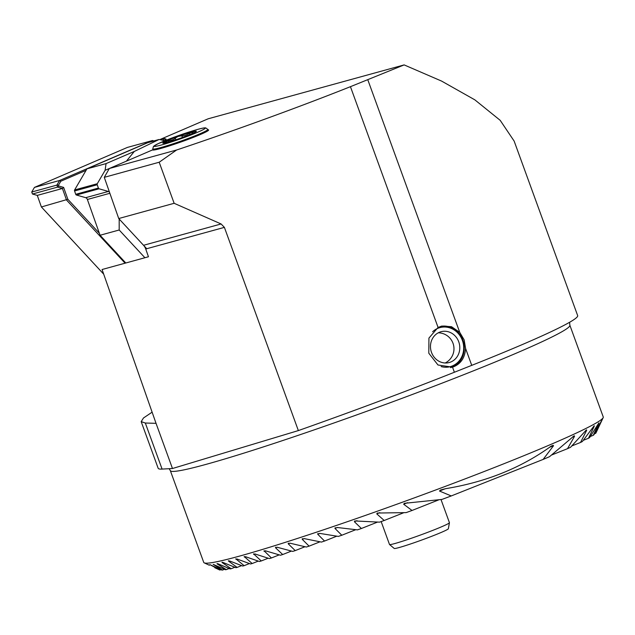 <?xml version="1.0" encoding="UTF-8"?>
<svg xmlns="http://www.w3.org/2000/svg" width="635" height="635" viewBox="0 0 635 635"><rect width="100%" height="100%" fill="white"/><g stroke="black" fill="none" stroke-linecap="round" stroke-linejoin="round"><path stroke-width="0.95" d="M166.259 140.073L167.299 139.787M109.331 168.497L176.593 150.003C233.712 130.921 299.871 106.823 350.441 86.677L404.138 64.905L441.595 81.089L474.853 99.854L500.182 120.325L514.136 141.065L577.659 315.603A223.21 11.978 160 0 1 471.742 365.355L454.382 372.253A255.095 13.684 160 0 1 298.355 430.586L172.474 468.519L162.084 469.082L145.32 423.021L156.035 423.339L102.068 269.518L148.455 256.762L145.732 248.999A8.501 6.144 74.6 0 0 143.542 245.293L118.729 218.535L104.275 177.34L109.331 168.497L152.535 149.916A29.758 2.056 160.5 0 0 181.467 141.803A29.758 2.056 160.5 0 0 208.621 130A29.758 2.056 160.5 0 0 207.994 129.81M404.138 64.905L208.129 118.801L160.528 139.279M249.436 563.562L244.134 565.674L235.768 558.8M236.895 558.967L235.99 559.324L237.093 559.038L250.547 563.967A200.89 10.779 -20 0 0 252.166 563.531L244.165 556.514M241.625 565.618L237.133 567.404L228.648 561.197L229.608 560.959L242.713 566.039A200.89 10.779 -20 0 0 244.134 565.674M245.364 556.649L244.332 557.062L245.562 556.712L259.421 561.491A200.89 10.779 -20 0 0 261.247 560.967L253.571 553.823M258.278 561.102L252.166 563.531M254.849 553.926L253.675 554.395L255.056 553.99L269.375 558.586A200.89 10.779 -20 0 0 271.407 557.975L264.017 550.72M268.184 558.213L261.247 560.967M265.374 550.791L264.065 551.315L265.589 550.855L280.448 555.228A200.89 10.779 -20 0 0 282.702 554.538L275.55 547.799L275.566 547.179M279.209 554.879L271.407 557.975M291.433 551.069L282.702 554.538M229.418 560.895L228.648 561.197L228.354 560.697M234.855 567.261L231.18 568.722L222.29 562.673L223.107 562.499L235.91 567.69A200.89 10.779 -20 0 0 237.133 567.404M222.925 562.419L221.933 562.205M229.124 568.492L226.298 569.619L216.948 563.753L217.622 563.626L230.164 568.928A200.89 10.779 -20 0 0 231.18 568.722M224.472 569.293L222.536 570.063L213.177 564.348L225.488 569.738A200.89 10.779 -20 0 0 226.298 569.619M162.084 469.082A223.21 11.978 160 0 1 158.171 468.289L141.184 421.64L143.478 417.989L152.114 412.171M170.331 470.638A212.582 11.406 160 0 0 196.477 466.923A212.582 11.406 160 0 0 423.124 390.398A212.582 11.406 160 0 0 569.857 325.223L603.25 416.981A212.582 11.406 160 0 1 603.171 417.663A212.582 11.406 160 0 1 451.318 484.116A212.582 11.406 160 0 1 229.878 558.681A212.582 11.406 160 0 1 204.224 562.864A212.582 11.406 160 0 1 203.732 562.396L170.331 470.638L169.148 468.701M277.011 547.211L275.55 547.799L277.233 547.275L292.727 551.402A200.89 10.779 -20 0 0 295.227 550.608L288.226 543.806L288.298 543.163M289.854 543.163L288.226 543.806L290.084 543.211L306.332 547.037A200.89 10.779 -20 0 0 309.102 546.14L302.212 539.298L302.347 538.631M304.014 538.575L302.212 539.298L304.26 538.623L321.445 542.084A200.89 10.779 -20 0 0 324.533 541.052L317.69 534.194L317.897 533.495M319.707 533.392L317.69 534.194L319.969 533.432L338.336 536.416A200.89 10.779 -20 0 0 341.805 535.241L334.931 528.391L335.216 527.661M337.201 527.487L334.931 528.391L337.487 527.518L357.434 529.876A200.89 10.779 -20 0 0 361.402 528.495L354.378 521.708L354.751 520.946L379.516 522.153A200.89 10.779 -20 0 0 384.191 520.494L376.769 513.858L377.269 513.04L406.138 512.612A200.89 10.779 -20 0 0 412.036 510.476L403.662 504.222L404.344 503.333L442 499.412A200.89 10.779 -20 0 0 451.239 495.943L439.476 491.038L440.563 489.99L445.905 488.625C485.148 482.163 519.573 468.487 549.172 447.588C551.299 445.865 552.752 445.238 553.553 445.706L543.131 459.422A200.89 10.779 -20 0 0 549.537 456.684L572.333 437.34C573.667 435.912 574.397 435.578 574.532 436.316L567.507 448.691A200.89 10.779 -20 0 0 570.555 447.278L585.24 431.165C586.256 429.863 586.708 429.633 586.589 430.482L580.517 442.476A200.89 10.779 -20 0 0 582.351 441.547L593.304 426.911C594.138 425.68 594.416 425.514 594.154 426.426L588.47 438.269A200.89 10.779 -20 0 0 589.597 437.618L598.265 423.894C598.964 422.712 599.122 422.592 598.765 423.545L593.241 435.324A200.89 10.779 -20 0 0 593.868 434.872L601.488 420.807L595.678 433.308A200.89 10.779 -20 0 0 595.924 433.006L603.171 417.663M552.982 445.318L553.553 445.706L549.664 447.246M574.31 435.793L574.532 436.316L572.603 437.086M586.565 429.871L586.589 430.482L585.422 430.943M594.297 425.76L593.447 426.712M598.265 423.894C598.964 422.712 599.122 422.592 598.765 423.545L598.384 423.704M214.773 567.722L219.647 569.968A200.89 10.779 -20 0 0 219.988 570.032L209.836 564.626L221.956 570.095A200.89 10.779 -20 0 0 222.536 570.063M580.517 442.476L571.937 445.889M403.836 512.683L384.191 520.494M567.507 448.691L551.926 454.882M438.674 499.888L412.036 510.476M543.131 459.422L451.239 495.943M304.975 546.735L295.227 550.608M320 541.806L309.102 546.14M336.78 536.186L324.533 541.052M595.678 433.308L594.487 433.784M355.735 529.701L341.805 535.241M593.241 435.324L590.367 436.467M377.595 522.065L361.402 528.495M588.47 438.269L583.343 440.309M220.956 569.643L219.988 570.032M145.32 423.021L141.184 421.64M298.355 430.586L224.393 227.37L221.099 223.965L174.141 203.295L159.195 162.235L104.275 177.34M118.729 218.535L174.141 203.295M156.035 423.339L172.474 468.519M438.071 327.438L428.927 338.098L428.808 353.219L437.991 364.998L452.541 367.197C460.581 364.26 464.931 358.021 465.59 348.464L464.137 339.836L459.74 332.375L451.525 326.7L441.841 326.065L438.071 327.438L350.441 86.677M176.593 150.003L159.195 162.235M447.032 362.934A15.946 14.597 -103 0 1 430.728 349.488A15.946 14.597 -103 0 1 441.547 331.589A15.946 14.597 -103 0 1 459.351 343.845A15.946 14.597 -103 0 1 448.715 362.656A15.946 14.597 -103 0 1 447.032 362.934M440.92 326.311A21.257 19.463 -103 0 1 463.669 342.797A21.257 19.463 -103 0 1 450.548 367.657M432.618 331.748A20.193 18.486 -103 0 1 461.978 339.368A20.193 18.486 -103 0 1 447.54 367.149A20.193 18.486 -103 0 1 441.127 366.578M381.159 521.565L389.501 544.481A31.885 1.714 -20 0 0 389.533 544.52L394.224 548.457A28.821 1.548 -20 0 0 413.131 543.084A28.821 1.548 -20 0 0 442.651 531.812A28.821 1.548 -20 0 0 448.358 528.757L449.429 522.724A31.885 1.714 -20 0 0 449.429 522.668L441.015 499.554M389.533 544.52A31.885 1.714 -20 0 0 410.456 538.575A31.885 1.714 -20 0 0 443.111 526.113A31.885 1.714 -20 0 0 449.429 522.724M144.915 257.739L119.189 229.997L100.068 235.26L87.376 199.477A2.659 1.921 74.6 0 0 85.709 197.683L76.414 195.024A1.064 0.77 -105.4 0 1 75.74 194.31L74.565 190.976A1.064 0.77 -105.4 0 1 74.612 189.952L97.274 183.721L105.108 170.315L106.061 163.6L134.318 151.44L126.405 161.155L105.108 170.315M97.274 183.721A1.064 0.77 74.6 0 0 97.226 184.745L74.565 190.976M75.74 194.31L98.409 188.071L97.226 184.745M98.409 188.071A1.064 0.77 74.6 0 0 99.076 188.793L76.414 195.024M85.709 197.683L108.371 191.452L99.076 188.793M108.371 191.452A2.659 1.921 -105.4 0 1 109.506 192.262M119.189 229.997L119.189 219.027L146.725 248.73M100.068 235.26L125.793 262.993M74.612 189.952L86.939 168.854L106.061 163.6M164.949 140.724L159.107 139.478L134.318 151.44M86.939 168.854L147.772 142.692A18.598 13.446 -105.4 0 1 149.034 142.248L159.107 139.478M166.251 142.764C168.616 142.327 168.37 142.2 165.521 142.375L164.386 142.01L168.331 140.914C172.204 140.208 174.498 139.279 175.204 138.12L178.141 136.414L181.824 135.747C183.531 136.033 186.063 135.231 189.42 133.342L193.993 131.604M164.084 142.288L164.386 142.01A17.804 1.23 160.5 0 1 178.141 136.414A17.804 1.23 160.5 0 1 193.35 131.596L191.921 133.731M193.953 132.81L194.81 132.382A17.804 1.23 160.5 0 1 181.054 137.978A17.804 1.23 160.5 0 1 165.846 142.788A17.804 1.23 160.5 0 1 164.322 143.121A17.804 1.23 160.5 0 1 164.386 142.01M193.35 131.596A17.804 1.23 160.5 0 1 195.199 132.175A17.804 1.23 160.5 0 1 194.81 132.382M163.528 139.954L164.306 138.549L165.894 139.017L166.299 140.184M166.259 140.2L164.306 138.549L161.441 139.335M153.122 141.121L152.527 140.51L127.381 147.423L34.449 187.404L59.587 180.483L152.527 140.51L153.876 140.914M125.087 263.192L66.524 200.049L62.42 188.484L57.602 187.103L56.896 185.102L31.75 192.016L34.449 187.404M58.515 185.182L56.896 185.102L59.587 180.483L60.841 181.213L58.515 185.182L58.809 186.015L63.635 187.396L67.85 199.287L99.354 233.259M58.809 186.015L57.602 187.103L32.456 194.016L31.75 192.016M63.635 187.396L62.42 188.484L37.282 195.397L32.456 194.016M67.85 199.287L41.386 206.962L37.282 195.397M103.688 274.145L41.386 206.962M165.433 139.509L164.798 140.637M86.058 170.363L60.841 181.213M165.894 139.017L166.092 139.708M356.965 520.676L354.378 521.708M379.825 512.643L376.769 513.858M407.479 502.706L403.662 504.222M445.254 488.744L439.476 491.038M143.542 245.293L221.099 223.965M145.732 248.999L224.393 227.37M454.382 372.253L452.541 367.197M459.74 332.375L367.8 79.772M471.742 365.355L465.59 348.464M158.171 139.827L147.772 142.692M109.871 193.286L87.376 199.477M152.852 149.058A29.226 2.016 160.5 0 1 152.757 148.963L153.48 146.352L158.115 143.677L178.522 135.588C194.691 129.929 202.2 128.016 204.787 127.857L205.669 127.857L207.859 129.429A29.226 2.016 160.5 0 1 181.84 140.787A29.226 2.016 160.5 0 1 152.852 149.058M154.138 146.344A27.107 1.865 160.5 0 1 190.405 131.588A27.107 1.865 160.5 0 1 194.254 133.652A27.107 1.865 160.5 0 1 154.138 146.344M168.727 142.018L168.331 140.914M175.8 139.803L175.204 138.12M182.435 137.477L181.824 135.747M189.865 134.604L189.42 133.342M569.857 325.223L569.595 322.286M235.95 449.397L234.894 449.723M210.614 457.049L209.359 457.414M209.328 565.237L204.224 562.864M445.222 362.99A15.946 15.946 0 0 0 438.269 332.811M152.757 148.963L153.154 150.074M207.859 129.429L208.248 130.54"/></g></svg>
